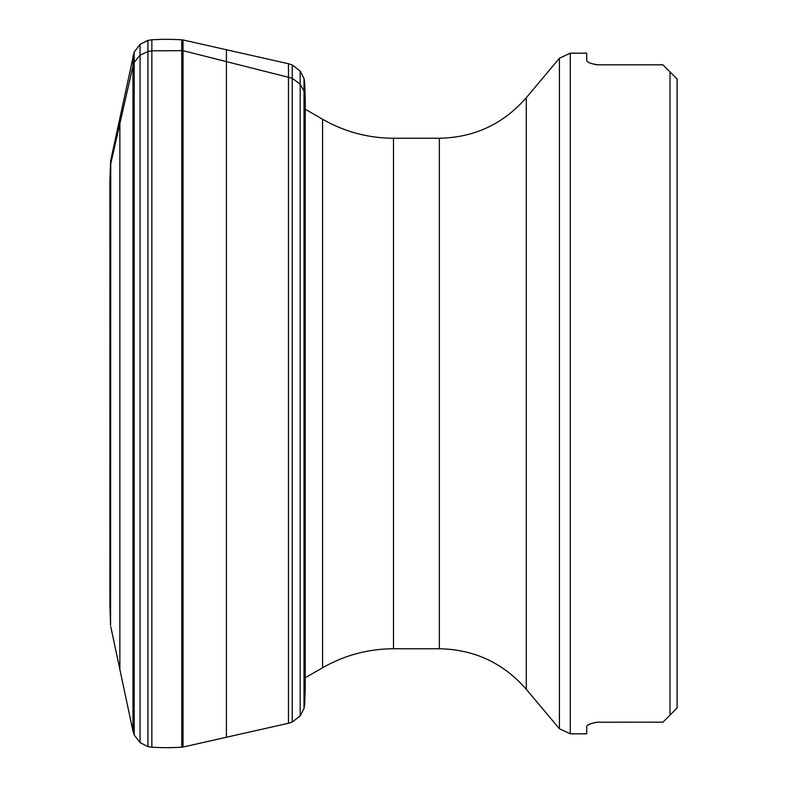<?xml version="1.0" encoding="UTF-8"?>
<svg xmlns="http://www.w3.org/2000/svg" width="787" height="787" viewBox="0 0 787 787"><rect width="100%" height="100%" fill="white"/><g stroke="black" fill="none" stroke-linecap="round" stroke-linejoin="round"><path stroke-width="1.18" d="M110.583 393.5L110.583 161.679L109.885 181.089L109.885 605.911L110.583 625.321L110.583 393.5M110.583 625.321L110.751 160.4L134.184 52.06L134.184 734.94L132.973 731.143L132.973 55.857M181.738 393.5L181.738 39.783L183.027 39.96L183.027 747.04L181.738 747.217L181.738 393.5M670.022 715.088L677.115 707.995L670.022 715.088L670.022 71.912L677.115 79.005L677.115 707.995L662.929 722.181L597.048 722.22M595.995 722.348L594.638 722.614M591.273 723.548L587.604 725.221M670.022 71.912L677.115 79.005L662.929 64.819L598.051 64.819C590.929 63.796 587.151 62.38 586.708 60.579L586.708 53.172L570.28 53.172L570.28 733.828L586.708 733.828L586.708 726.421C587.161 724.62 590.939 723.204 598.051 722.181M586.945 61.179L587.604 61.779M591.273 63.452L594.638 64.386M595.995 64.652L597.048 64.78M304.913 121.424L304.707 94.804L303.998 91.076L300.181 84.189L292.233 78.257L183.027 50.653L151.861 50.821L147.926 51.45L140.037 55.238L134.184 62.429L132.973 65.97L110.751 163.834L110.082 194.359M303.998 708.536L303.998 78.464L304.707 82.556L304.707 704.444L303.998 708.536L300.181 715.944L292.233 722.043L288.475 723.263L288.475 63.737L183.027 39.96M288.475 723.263L226.42 737.252L226.42 49.748M292.233 722.043L292.233 64.957L288.475 63.737M300.181 715.944L300.181 71.056L292.233 64.957M110.751 626.6L119.87 669.442L119.87 117.558M147.926 746.617L147.926 40.383L151.861 39.763L151.861 747.237L147.926 746.617L140.037 742.633L140.037 44.367L134.184 52.06M526.277 689.274C503.287 662.949 474.315 649.442 439.372 648.754L439.372 138.246C474.315 137.558 503.287 124.051 526.277 97.726L526.277 689.274L559.419 728.772L559.419 58.228L570.28 53.172M439.372 138.246L393.48 138.246L393.48 648.754C368.178 648.862 344.549 655.197 322.581 667.75L322.581 119.25L304.707 108.931M303.998 78.464L300.181 71.056M304.707 704.444L305.258 687.012L305.258 99.988L304.707 82.556M110.583 161.679L110.751 160.4M119.87 669.442L132.973 731.143M140.037 742.633L134.184 734.94M147.926 40.383L140.037 44.367M151.861 39.763C161.551 39.468 164.08 38.917 181.738 39.783M151.861 747.237C161.551 747.532 164.08 748.083 181.738 747.217M226.42 737.252L183.027 747.04M526.277 97.726L559.419 58.228M439.372 648.754L393.48 648.754M322.581 667.75L305.258 677.755M393.48 138.246C368.178 138.138 344.549 131.803 322.581 119.25M570.28 733.828L559.419 728.772"/></g></svg>
